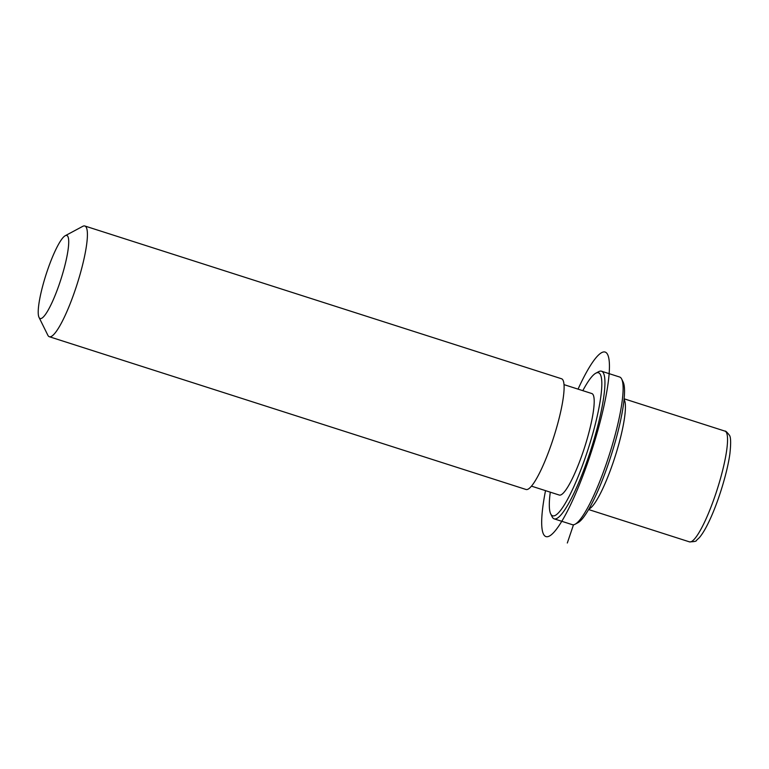 <?xml version="1.0" encoding="UTF-8"?>
<svg xmlns="http://www.w3.org/2000/svg" width="769" height="769" viewBox="0 0 769 769"><rect width="100%" height="100%" fill="white"/><g stroke="black" fill="none" stroke-linecap="round" stroke-linejoin="round"><path stroke-width="1.15" d="M624.044 399.399A58.146 10.401 107.8 0 1 603.415 487.238A58.146 10.401 107.8 0 1 588.919 509.02M564.004 384.635L591.832 393.545A53.301 9.526 107.8 0 1 591.226 422.979A53.301 9.526 107.8 0 1 574.039 474.992A53.301 9.526 107.8 0 1 559.303 495.063L531.475 486.143M65.211 235.737L82.744 226.346A58.146 10.401 107.8 0 1 84.84 225.999L561.524 378.752A58.146 10.401 107.8 0 1 560.87 410.857A58.146 10.401 107.8 0 1 542.126 467.6A58.146 10.401 107.8 0 1 526.044 489.488L49.351 336.735A58.146 10.401 107.8 0 1 47.841 335.236L39.036 317.405A43.612 7.796 107.8 0 1 54.714 251.896A43.612 7.796 107.8 0 1 65.211 235.737A43.612 7.796 107.8 0 1 66.99 256.183A43.612 7.796 107.8 0 1 52.225 302.111A43.612 7.796 107.8 0 1 39.036 317.405M84.84 225.999A58.146 10.401 107.8 0 1 84.177 258.105A58.146 10.401 107.8 0 1 65.432 314.848A58.146 10.401 107.8 0 1 49.351 336.735M582.815 390.662A75.102 13.429 107.8 0 1 595.773 373.225L598.695 371.667A77.525 13.861 107.8 0 1 601.493 371.206L619.651 377.021A77.525 13.861 107.8 0 1 621.66 379.021L623.121 381.991A75.102 13.429 107.8 0 1 596.119 494.813A75.102 13.429 107.8 0 1 578.048 522.651L575.125 524.218A77.525 13.861 107.8 0 1 572.338 524.679L554.18 518.864A77.525 13.861 107.8 0 1 552.171 516.864L550.7 513.894A75.102 13.429 107.8 0 1 550.287 492.17M621.66 379.021A77.525 13.861 107.8 0 1 593.783 495.486A77.525 13.861 107.8 0 1 575.125 524.218M595.773 373.225A75.102 13.429 107.8 0 1 598.84 408.454A75.102 13.429 107.8 0 1 573.424 487.546A75.102 13.429 107.8 0 1 550.7 513.894M601.493 371.206A77.525 13.861 107.8 0 1 600.618 414.02A77.525 13.861 107.8 0 1 575.616 489.67A77.525 13.861 107.8 0 1 554.18 518.864M573.491 524.775L567.32 543.001M545.519 490.641A96.904 17.331 -72.2 0 0 550.892 535.099A96.904 17.331 -72.2 0 0 589.314 457.93A96.904 17.331 -72.2 0 0 608.923 358.94A96.904 17.331 -72.2 0 0 578.048 389.133M624.101 398.803L724.965 431.121A58.146 10.401 107.8 0 1 724.311 463.236A58.146 10.401 107.8 0 1 705.558 519.969A58.146 10.401 107.8 0 1 689.476 541.866L588.612 509.539M724.965 431.121C725.523 430.755 726.955 432.053 729.243 435.033C730.829 436.609 731.059 442.752 729.925 453.47C727.589 471.416 718.9 500.206 710.104 519.2C706.307 527.524 702.722 533.686 699.329 537.675L696.397 540.424C696.647 541.251 694.34 541.732 689.476 541.866"/></g></svg>
